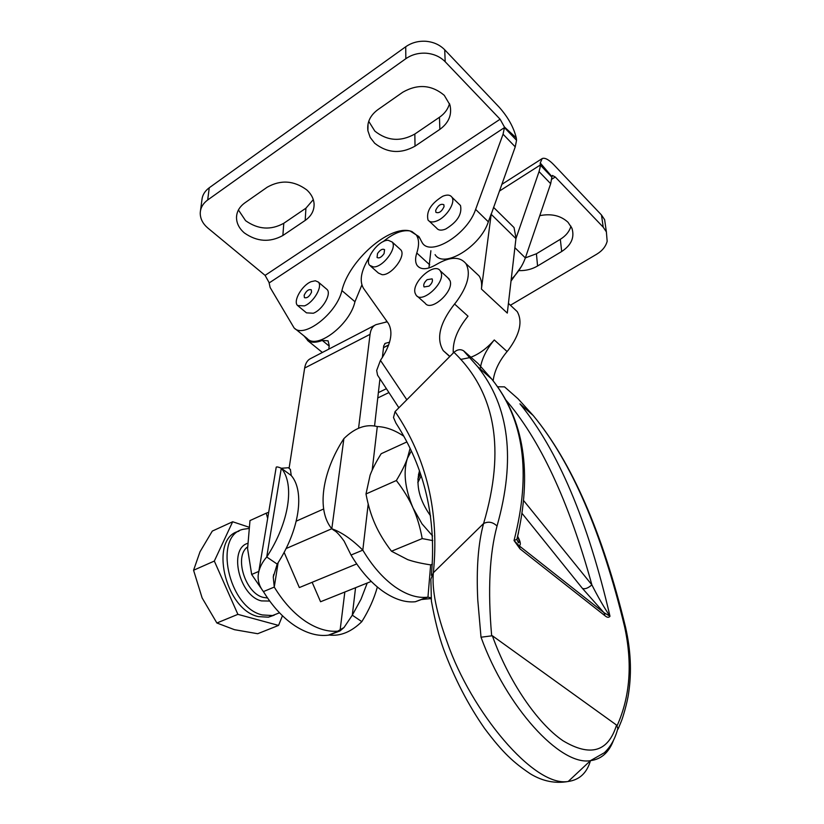 <?xml version="1.0" encoding="UTF-8"?>
<svg xmlns="http://www.w3.org/2000/svg" width="824" height="824" viewBox="0 0 824 824"><rect width="100%" height="100%" fill="white"/><g stroke="black" fill="none" stroke-linecap="round" stroke-linejoin="round"><path stroke-width="1.24" d="M334.462 530.687L331.804 528.771C341.435 532.098 351.766 539.215 362.807 550.133L351.034 555.046C360.397 570.713 371.037 582.805 382.954 591.313C394.469 599.285 405.264 602.756 415.337 601.747L427.955 597.143L431.045 597.833M368.204 504.051L362.807 550.133C372.201 565.892 382.851 578.067 394.748 586.667C406.242 594.712 417.006 598.234 427.028 597.256L427.955 597.143L430.643 564.883L432.373 564.203M383.078 241.69C393.275 233.285 402.267 229.711 410.033 230.957C388.959 225.23 348.861 260.755 341.919 290.584C336.738 313.635 303.489 339.169 294.034 327.828L270.128 287.494L269.026 282.447L265.101 275.381L207.885 228.073C202.982 223.901 200.428 219.091 200.242 213.632L200.284 212.304C200.726 207.391 203.198 203.281 207.679 199.985L405.841 58.7C411.825 54.569 418.664 52.746 426.348 53.23C434.011 53.941 440.284 56.774 445.187 61.738L500.096 119.222L504.412 126.978L516.288 137.907L516.555 140.276L504.432 127.607L503.062 134.209L475.623 209.409C467.414 234.469 430.478 257.026 422.218 242.72L418.922 236.591L410.033 230.957L411.876 231.513L416.223 234.871C419.128 239.084 419.313 245.13 416.789 253.009C415.028 258.489 415.214 262.732 417.346 265.74C421.219 270.056 427.522 269.654 436.267 264.556C449.853 256.583 459.73 256.254 465.9 263.567C471.132 273.383 467.795 286.319 455.888 302.398L454.56 304.015C439.728 323.039 435.958 338.592 443.261 350.663L449.75 356.555M445.187 61.738L444.713 49.79C439.851 44.836 433.63 42.003 426.049 41.293C418.438 40.809 411.66 42.632 405.727 46.752L405.841 58.7M306.816 189.942C311.225 193.98 313.645 198.553 314.078 203.683C314.356 210.47 311.39 216.043 305.189 220.43L282.869 235.51C269.829 242.658 256.985 241.793 244.347 232.924C239.094 228.382 236.478 223.139 236.509 217.206C236.776 211.49 239.547 206.721 244.81 202.9L267.244 187.182C280.809 179.581 294.003 180.497 306.816 189.942M238.424 209.965L245.583 220.678C258.118 229.546 270.849 230.411 283.786 223.273L305.92 208.194L313.295 199.635M444.28 95.337L449.935 104.895C452.17 114.67 448.812 122.828 439.862 129.368L415.028 146.167C400.67 154.109 387.228 153.13 374.673 143.242L370.182 137.412L367.906 130.758C366.886 122.426 370.172 115.422 377.773 109.736L402.792 92.206C417.778 83.729 431.611 84.769 444.28 95.337M368.74 121.334L374.838 131.109C387.28 140.986 400.608 141.965 414.833 134.034L439.45 117.276C444.63 113.681 447.988 109.129 449.523 103.628M503.062 134.209L515.237 146.868L516.555 140.276M328.745 349.16L329.239 345.74L328.107 340.827L322.266 340.436C316.406 342.691 311.678 342.825 308.104 340.806L304.066 335.976M605.733 227.352L604.631 219.689L601.479 214.982L603.209 227.177L606.382 231.884L607.164 241.298C605.764 246.52 602.282 250.826 596.72 254.204L510.427 305.251M539.771 215.651C551.369 213.385 560.794 215.6 568.045 222.305L571.918 228.197C574.761 237.343 571.351 245.119 561.69 251.516L537.578 265.987C532.119 269.18 526.062 270.725 519.408 270.643M525.362 257.881L536.414 253.771L560.32 239.3C565.861 235.86 569.415 231.493 570.96 226.188M540.091 167.447L539.051 171.608L550.679 183.701L551.864 177.15L540.276 165.037L540.091 167.447M430.88 250.723L428.923 267.975M493.123 380.863C494.4 370.954 499.056 361.18 507.09 351.549L508.377 349.984C519.851 334.389 522.807 321.607 517.235 311.627L513.434 308.073M475.345 272.404L479.043 275.875C481.298 279.202 482.091 283.59 481.412 289.039L491.186 214.312L515.937 238.61L539.051 171.608M406.819 399.774L380.451 360.376L376.671 370.47L377.547 375.147L398.868 407.777M491.64 635.489L491.619 635.232C487.726 590.231 489.528 553.841 497.026 526.052C515.814 459.565 509.376 406.459 477.714 366.742L463.572 350.797C460.431 348.964 457.227 349.479 453.952 352.332L395.067 411.598L393.491 417.5L395.922 423.083C424.803 467.847 436.617 518.595 431.364 575.296M477.766 599.913L481.01 637.22L492.361 635.757L616.558 725.079L618.093 729.086L621.234 721.484C622.398 718.919 627.301 703.181 628.681 692.685C631.771 671.859 630.741 650.095 625.581 627.394L624.633 626.858C632.585 663.711 630.102 696.599 617.186 725.532L617.114 725.707M453.952 352.332C495.646 392.399 505.524 449.471 483.585 523.528C478.188 543.253 476.251 568.704 477.766 599.893M481.031 637.22C506.07 706.662 560.248 766.114 590.478 760.655L568.22 781.461C534.086 787.672 471.05 711.4 447.298 642.473C436.421 612.84 431.776 589.593 433.362 572.731C439.46 512.064 426.698 458.35 395.087 411.588M604.569 613.983L603.879 612.592L519.13 545.766L519.985 548.846L604.857 615.641L604.569 613.983M329.25 635.036L340.024 630.906L344.03 627.497L352.301 615.178L361.818 621.646C351.292 631.895 340.436 636.365 329.25 635.036L328.282 635.18C317.817 636.447 306.786 633.378 295.167 625.952C283.157 618.01 272.579 606.557 263.433 591.591C259.498 586.585 257.757 581.105 258.2 575.162C258.963 568.673 261.805 562.617 266.729 556.983L277.204 564.1L273.259 577.088L274.268 587.079L263.433 591.591M344.834 592.013L340.024 630.906L339.055 631.04C328.642 632.286 317.631 629.155 306.023 621.667C294.024 613.653 283.435 602.128 274.268 587.079L278.121 562.658M377.526 253.545C380.163 249.806 382.501 248.518 384.551 249.682L384.077 253.586C381.45 257.325 379.112 258.612 377.062 257.469L377.526 253.545M399.722 248.889L400.825 249.888C406.387 255.811 391.493 275.597 382.13 274.691L378.453 273.084L370.635 266.183M373.334 266.914C382.666 267.759 397.652 247.88 392.131 241.988L388.217 240.289C378.7 239.722 363.981 259.57 369.677 265.328L373.334 266.914M427.11 279.676L432.116 278.862C433.022 280.974 431.992 283.394 429.047 286.134L424.061 286.958C423.134 284.857 424.154 282.426 427.11 279.676M447.793 277.75L450.048 280.696C454.302 291.274 431.045 312.234 425.163 303.222L417.377 296.3M415.142 293.231L416.12 295.177C421.94 304.159 445.279 283.034 441.087 272.487L440.294 270.88C434.588 261.62 411.238 282.467 415.142 293.231M435.69 210.316C438.121 205.331 440.84 203.466 443.858 204.713L444.054 206.68C441.633 211.665 438.914 213.54 435.886 212.314L435.69 210.316M459.019 204.074L460.482 205.495C462.285 214.106 457.351 221.955 445.691 229.041C441.427 230.741 438.409 230.432 436.648 228.135L429.335 221.244M437.029 220.853C446.567 217.124 455.837 202.364 451.933 197.214C450.172 194.763 447.072 194.454 442.653 196.297C430.942 203.6 426.06 211.5 428.017 220.008C429.757 222.295 432.765 222.573 437.029 220.853M304.159 295.25C306.271 290.841 308.65 289.028 311.297 289.791L311.544 292.149C309.443 296.558 307.064 298.381 304.417 297.639L304.159 295.25M326.335 288.874L327.015 289.451C331.825 293.715 322.534 309.906 313.295 313.244L306.477 312.852L298.185 306.013M304.427 305.889C313.656 302.501 323.029 286.258 318.26 282.024L315.345 280.768L311.225 281.643C301.955 285.186 292.695 301.388 297.618 305.549L304.427 305.889M248.745 528.503L243.605 529.224C212.901 534.683 228.258 607.772 262.351 614.951L272.476 615.549L279.511 612.799M238.898 531.233C208.935 537.845 224.653 609.595 258.293 616.599L268.428 617.186L274.248 615.147M237.889 614.354L214.322 561.062L232.667 521.757L212.293 531.089L200.016 551.771L193.568 570.249L202.127 597.936L216.877 622.995L234.459 629.68L257.685 633.718L278.553 625.416L237.889 614.354L216.877 622.995M432.785 540.596L422.207 538.587C420.127 527.144 417.068 516.926 413.04 507.945L421.97 523.796L432.59 535.961M406.675 442.035L381.172 453.725C376.135 461.801 372.458 468.949 370.11 475.16L366 493.967C368.112 505.267 371.14 515.33 375.085 524.146C378.988 532.984 384.447 542.007 391.482 551.225L407.705 559.63C413.751 561.731 421.404 563.482 430.664 564.883M419.395 471.143C415.667 485.233 419.406 500.178 430.612 515.948M417.84 479.084L420.425 474.047M267.666 518.42L266.245 513.187L268.696 512.26M266.245 513.187L249.981 520.583L247.591 548.712L251.67 574.462L263.845 592.271M258.829 571.403L251.67 574.462M411.186 451.253L407.396 458.36C403.07 472.131 404.955 488.663 413.04 507.945C409.054 498.942 403.492 489.796 396.354 480.526C401.525 471.977 405.202 464.592 407.396 458.36L410.002 448.719M419.241 473.718L418.468 474.305M366 493.967L396.354 480.526M391.482 551.225L422.207 538.587M282.457 615.744L278.553 625.416M232.667 521.757L248.93 527.164M214.322 561.062L193.568 570.249M417.82 482.607L421.085 475.994M312.142 582.29L320.567 601.747L371.253 581.414M284.115 552.327L299.349 587.564L356.71 563.925M374.807 325.274L311.07 358.327C307.64 359.841 305.498 363.085 304.653 368.05L289.07 468.434L290.398 469.361L291.233 475.52L281.293 468.228C277.719 466.734 275.999 466.528 276.143 467.61L258.839 571.341M290.398 469.361L290.316 469.886M367.247 583.021L361.005 599.233L352.301 615.178L355.556 587.708M377.361 586.997C374.117 598.708 368.936 610.265 361.818 621.646M277.204 564.1C299.606 529.884 304.973 491.186 291.233 475.52M266.729 556.983C289.306 522.591 294.91 483.822 281.293 468.228L266.729 556.983M358.584 428.119L370.058 334.328C370.738 329.301 372.736 326.067 376.032 324.635L387.218 321.793M604.857 615.641C607.123 617.609 608.833 617.815 609.987 616.259L603.879 612.592L582.434 588.408L522.22 513.589M517.832 537.073L518.255 537.485C520.675 542.274 520.974 545.035 519.13 545.766L514.032 540.513L519.985 548.846M518.543 532.531L516.906 539.329L514.032 540.513C531.418 473.028 523.982 419.21 491.743 379.071L478.239 363.744M519.944 403.842L520.016 403.925C557.838 450.017 587.831 520.799 609.987 616.259C603.899 607.206 597.864 596.741 591.879 584.865C588.068 588.181 584.927 589.366 582.434 588.408M504.958 398.96C539.699 438.718 568.673 500.683 591.879 584.865L523.858 500.858M504.494 386.858L497.377 386.765M504.813 387.115L517.987 398.723L533.313 415.636C571.393 461.873 601.829 532.273 624.633 626.858M463.943 351.096L477.796 363.302M463.572 350.797L477.704 366.732L491.732 379.061M616.558 725.079C608.205 751.931 590.345 757.153 562.977 740.735C537.042 723.111 508.346 680.655 492.361 635.757M617.969 727.942C615.404 738.304 610.862 746.575 604.342 752.745L590.478 760.645C601.252 759.285 608.915 752.508 613.499 740.323M590.458 760.686C586.904 772.933 579.529 779.854 568.333 781.451C555.242 783.809 542.594 781.276 530.409 773.86C513.692 762.643 502.98 753.012 484.574 728.437C468.022 704.664 454.333 678.162 443.497 648.952C438.924 636.293 434.897 620.338 431.405 601.108L430.87 579.251L433.362 572.731L483.585 523.528C488.375 521.17 492.855 522.014 497.026 526.052M625.787 628.249L625.591 627.383C602.622 532.891 571.846 462.285 533.262 415.574M380.451 360.376C390.834 344.762 393.481 332.443 388.392 323.451L363.425 288.225C359.151 280.778 361.128 270.447 369.358 257.232M460.42 359.254L461.358 359.243M461.831 359.223L470.061 357.534M470.906 357.225C479.331 353.959 487.118 348.192 494.276 339.952C486.047 349.839 481.309 359.81 480.052 369.873M453.282 353.002C452.561 341.342 457.474 329.075 468.011 316.189L454.56 304.015M379.936 378.875L374.56 425.977M389.587 342.176L385.241 343.361L383.706 345.843L382.367 357.565M481.412 289.039L507.296 313.089L515.937 238.61M361.86 285.001L354.959 301.728C349.963 324.728 316.828 349.963 307.228 338.54L295.126 328.724M510.313 223.891L514.042 227.568L515.999 238.023M515.237 146.868L491.186 214.312M603.209 227.177L555.283 177.006L552.399 175.45L551.864 177.15M499.365 191.117L540.276 165.037L540.245 162.967L542.192 158.558C544.88 157.477 548.784 159.568 553.903 164.852L601.479 214.982M511.189 279.542C517.925 272.765 522.643 265.555 525.351 257.912L550.679 183.701M491.259 213.715L488.344 221.821C480.33 246.798 443.497 268.995 435.082 254.616M269.077 282.993L504.432 127.607L504.412 126.978M444.713 49.79L499.148 107.151C507.986 117.08 513.702 127.329 516.288 137.907M207.679 199.985L209.255 187.759L405.727 46.752M209.255 187.759C204.805 191.055 202.354 195.154 201.901 200.067L200.5 210.625M403.472 435.999C394.49 430.004 385.756 426.863 377.289 426.564C366.093 423.783 354.948 427.8 343.886 438.615C322.236 471.606 316.241 510.138 331.804 528.771L343.886 438.615M431.158 598.966L429.788 598.502M351.034 555.046L344.092 541.09C339.642 534.941 336.243 531.346 333.916 530.296M305.189 220.43L305.92 208.194M439.862 129.368L439.45 117.276M322.266 340.436L329.188 346.09M561.69 251.516L560.32 239.3M416.789 253.009L429.737 264.854M247.56 543.376C228.279 549.186 239.351 596.051 261.455 600.902L269.716 601.067M267.563 598.008L263.309 597.4C245.284 593.383 233.851 556.406 247.55 546.93M296.249 521.149L323.626 508.985M370.058 334.328L304.653 368.05M518.255 537.485L517.915 536.774M494.276 339.952L507.09 351.549M385.22 322.287L386.94 321.401M388.907 392.574L377.752 397.971M378.371 392.615L386.384 388.712M551.895 176.594L540.245 162.967M555.283 177.006L551.74 179.23M514.887 247.694L525.351 257.912M537.578 265.987L536.414 253.771M331.784 528.75L286.041 548.578M385.447 343.289L384.726 343.659M383.521 347.532L388.712 344.896M265.101 275.381L500.096 119.222M488.344 221.821L475.623 209.409M354.959 301.728L341.919 290.584M415.028 146.167L414.833 134.034M282.869 235.51L283.786 223.273M377.289 426.564L372.18 470.205M427.028 597.256L415.337 601.747M236.509 217.206L236.776 214.683M367.906 130.758L368.04 123.981M604.631 219.689L606.382 231.884M416.223 234.871L420.055 238.414M517.235 311.627L508.418 303.376M479.043 275.875L465.9 263.567M328.282 635.18L339.055 631.04M400.825 249.888L392.131 241.988M521.386 266.471L511.004 281.087M460.482 205.495L451.933 197.214M327.015 289.451L318.26 282.024M272.476 615.549L268.428 617.186M418.705 476.766L419.601 471.719M449.245 279.079L440.294 270.88M273.259 577.088L273.681 574.462M334.832 632.894L344.03 627.497M281.334 468.259L289.183 467.682M517.771 537.289C519.357 540.565 519.563 542.398 518.409 542.789L516.864 539.39M516.885 539.329C532.613 472.739 524.229 419.313 491.743 379.071M520.016 403.925L533.324 415.626M443.261 350.663L449.883 356.432M417.346 265.74L419.272 267.491M514.042 227.568L493.545 207.339M541.77 158.836L501.775 184.411M322.38 352.466L307.558 340.466M383.5 347.677L388.66 345.06M421.878 599.481L431.117 598.554"/></g></svg>

